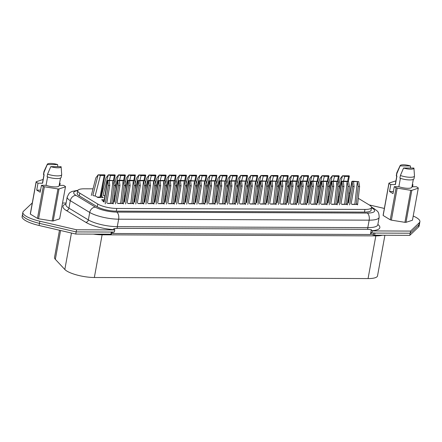 <?xml version="1.0" encoding="UTF-8"?>
<svg xmlns="http://www.w3.org/2000/svg" width="442" height="442" viewBox="0 0 442 442"><rect width="100%" height="100%" fill="white"/><g stroke="black" fill="none" stroke-linecap="round" stroke-linejoin="round"><path stroke-width="0.66" d="M413.215 216.033A22.47 5.856 -169.7 0 1 419.9 221.702A22.47 5.856 -169.7 0 1 419.32 222.702L410.568 231.078L372.357 230.928L371.291 229.713L367.827 229.321L117.301 228.343L113.699 228.707L114.765 229.923L114.379 232.061L76.168 231.912L39.465 223.359A22.47 5.856 -169.7 0 1 25.741 218.37A22.47 5.856 -169.7 0 1 22.487 214.425L22.873 212.293A22.47 5.856 -169.7 0 1 23.454 211.293L32.294 202.917M114.765 229.923L76.554 229.774L39.852 221.221A22.47 5.856 -169.7 0 1 26.133 216.237A22.47 5.856 -169.7 0 1 22.873 212.293M371.153 232.569L370.888 234.033L373.363 234.978A1.122 0.293 -169.7 0 0 374.634 235.21L409.795 235.348L418.546 226.973A22.47 5.856 -169.7 0 0 419.127 225.972L419.513 223.84A22.47 5.856 -169.7 0 1 418.933 224.84L410.182 233.216L371.971 233.067L370.81 232.365L370.424 234.498L112.832 233.492L113.091 232.056M62.521 203.033L66.096 203.049M111.854 231.895A1.122 0.293 -169.7 0 1 111.329 232.05L76.168 231.912L76.554 229.774M371.125 209.746A14.045 3.658 -169.7 0 1 371.158 210.226A14.045 3.658 -169.7 0 1 364.584 212.105L116.185 211.138A14.045 3.658 -169.7 0 1 97.152 206.701L79.179 195.817A14.045 3.658 -169.7 0 1 77.146 193.353A14.045 3.658 -169.7 0 1 77.344 192.911M369.186 204.911L384.347 208.442M419.9 221.702L419.513 223.84A22.47 5.856 -169.7 0 1 418.933 224.84L410.182 233.216L410.568 231.078M372.357 230.928L371.971 233.067M371.291 229.713L370.81 232.365M112.832 233.492L111.688 232.801M59.173 185.369L63.62 185.386L65.433 186.485A14.89 3.879 10.3 0 1 65.466 186.828L59.018 188.938A14.89 3.879 10.3 0 1 57.941 188.938L44.388 186.751A14.89 3.879 10.3 0 1 43.277 186.397L41.465 185.303L46.062 185.32A8.426 2.193 10.3 0 0 54.471 186.911A8.426 2.193 10.3 0 0 59.095 185.8L60.499 178.06M50.769 166.645A7.022 1.829 10.3 0 0 57.731 167.805A7.022 1.829 10.3 0 0 61.112 166.745A7.022 1.829 10.3 0 0 61.106 166.689L50.769 166.645L47.587 174.109A8.989 2.343 10.3 0 0 56.642 175.872A8.989 2.343 10.3 0 0 61.681 174.689A8.989 2.343 10.3 0 0 61.692 174.535L61.112 166.745M47.587 174.109L47.101 176.778A8.989 2.343 10.3 0 0 56.162 178.54A8.989 2.343 10.3 0 0 61.2 177.358L61.681 174.689M47.581 176.949L46.062 185.32M43.084 179.64A14.89 3.879 10.3 0 0 42.592 179.64L36.139 181.75L30.321 213.773A14.89 3.879 10.3 0 0 30.36 214.116L37.459 218.414A14.89 3.879 10.3 0 0 38.57 218.768L52.117 220.956A14.89 3.879 10.3 0 0 53.2 220.961L59.648 218.851L65.466 186.828M59.758 185.375L60.14 183.281L59.554 183.281M60.14 183.281L59.609 182.96M36.139 181.75A14.89 3.879 10.3 0 0 36.178 182.098L37.99 183.192L42.587 183.215L44.134 174.673L43.625 174.673L44.112 172.004L47.288 164.54L57.626 164.579A7.022 1.829 10.3 0 0 47.327 164.242A7.022 1.829 10.3 0 0 47.288 164.54M43.985 174.673L42.515 182.784A8.426 2.193 10.3 0 0 42.587 183.215M59.018 188.938L53.2 220.961M57.941 188.938L52.117 220.956M44.388 186.751L38.57 218.768M43.277 186.397L37.459 218.414M41.465 185.303L40.205 192.237L36.725 190.132L37.99 183.192M36.178 182.098L30.36 214.116M47.327 164.242L44.045 171.325A8.989 2.343 10.3 0 0 43.996 171.479A8.989 2.343 10.3 0 0 44.112 172.004M57.626 164.579L57.769 166.673M43.996 171.479L43.509 174.148A8.989 2.343 10.3 0 0 43.625 174.673M36.725 190.132L40.587 190.148M411.977 186.745L416.425 186.762L418.237 187.861A14.89 3.879 10.3 0 1 418.27 188.204L411.822 190.32A14.89 3.879 10.3 0 1 410.745 190.314L397.198 188.126A14.89 3.879 10.3 0 1 396.082 187.773L394.27 186.679L398.866 186.695A8.426 2.193 10.3 0 0 407.275 188.286A8.426 2.193 10.3 0 0 411.9 187.176L413.309 179.435M403.574 168.021A7.022 1.829 10.3 0 0 410.535 169.187A7.022 1.829 10.3 0 0 413.922 168.12A7.022 1.829 10.3 0 0 413.911 168.065L403.574 168.021L400.397 175.485A8.989 2.343 10.3 0 0 409.452 177.253A8.989 2.343 10.3 0 0 414.491 176.071A8.989 2.343 10.3 0 0 414.497 175.91L413.922 168.12M400.397 175.485L399.911 178.154A8.989 2.343 10.3 0 0 408.966 179.916A8.989 2.343 10.3 0 0 414.005 178.734L414.491 176.071M400.391 178.325L398.866 186.695M395.888 181.016A14.89 3.879 10.3 0 0 395.397 181.016L388.949 183.126L383.131 215.149A14.89 3.879 10.3 0 0 383.164 215.492L390.264 219.79A14.89 3.879 10.3 0 0 391.38 220.144L404.927 222.332A14.89 3.879 10.3 0 0 406.005 222.337L412.452 220.227L418.27 188.204M412.568 186.751L412.95 184.657L412.358 184.657M412.95 184.657L412.419 184.336M388.949 183.126A14.89 3.879 10.3 0 0 388.982 183.474L390.794 184.574L395.391 184.59L396.944 176.049L396.43 176.049L396.916 173.38L400.098 165.916L410.436 165.954A7.022 1.829 10.3 0 0 400.132 165.617A7.022 1.829 10.3 0 0 400.098 165.916M396.794 176.049L395.319 184.159A8.426 2.193 10.3 0 0 395.391 184.59M411.822 190.32L406.005 222.337M410.745 190.314L404.927 222.332M397.198 188.126L391.38 220.144M396.082 187.773L390.264 219.79M394.27 186.679L393.01 193.613L389.535 191.508L390.794 184.574M388.982 183.474L383.164 215.492M400.132 165.617L396.85 172.7A8.989 2.343 10.3 0 0 396.8 172.855A8.989 2.343 10.3 0 0 396.916 173.38M410.436 165.954L410.574 168.048M396.8 172.855L396.319 175.524A8.989 2.343 10.3 0 0 396.43 176.049M389.535 191.508L393.391 191.524M352.047 204.414L357.517 204.436L356.291 203.696M347.721 201.795L348.296 202.143M348.539 200.74L347.837 200.734M341.865 204.375L347.335 204.397L346.108 203.657M337.539 201.756L338.113 202.105M338.357 200.696L337.655 200.696M331.688 204.337L337.152 204.359L335.931 203.613M327.362 201.712L327.936 202.066M328.174 200.657L327.478 200.657M321.505 204.298L326.975 204.315L325.748 203.574M317.179 201.674L317.754 202.022M317.991 200.618L317.295 200.618M311.323 204.254L316.792 204.276L315.566 203.535M306.997 201.635L307.571 201.983M307.814 200.58L307.113 200.574M301.14 204.215L306.61 204.237L305.389 203.497M296.814 201.596L297.394 201.944M297.632 200.541L296.93 200.535M290.963 204.176L296.427 204.198L295.206 203.458M286.637 201.558L287.212 201.906M287.449 200.502L286.753 200.497M280.78 204.138L286.25 204.16L285.024 203.414M276.454 201.513L277.029 201.867M277.267 200.458L276.57 200.458M270.598 204.099L276.068 204.116L274.841 203.375M266.272 201.475L266.846 201.823M267.09 200.419L266.388 200.419M260.415 204.055L265.885 204.077L264.664 203.337M256.089 201.436L256.669 201.784M256.907 200.381L256.205 200.375M250.238 204.016L255.703 204.038L254.482 203.298M245.912 201.397L246.487 201.745M246.724 200.342L246.028 200.337M240.056 203.977L245.525 204L244.299 203.259M235.73 201.359L236.304 201.707M236.542 200.303L235.846 200.298M229.873 203.939L235.343 203.961L234.116 203.221M225.547 201.32L226.122 201.668M226.365 200.259L225.663 200.259M219.691 203.9L225.16 203.922L223.939 203.176M215.364 201.276L215.945 201.624M216.182 200.22L215.481 200.22M209.514 203.856L214.978 203.878L213.757 203.138M205.187 201.237L205.762 201.585M206 200.182L205.303 200.182M199.331 203.817L204.801 203.839L203.574 203.099M195.005 201.198L195.579 201.546M195.817 200.143L195.121 200.138M189.148 203.779L194.618 203.801L193.392 203.06M184.822 201.16L185.397 201.508M185.64 200.104L184.938 200.099M178.966 203.74L184.436 203.762L183.215 203.022M174.64 201.121L175.22 201.469M175.457 200.06L174.756 200.06M168.789 203.701L174.253 203.723L173.032 202.977M164.463 201.077L165.037 201.43M165.275 200.022L164.579 200.022M158.606 203.663L164.076 203.679L162.849 202.939M154.28 201.038L154.855 201.386M155.092 199.983L154.396 199.983M148.424 203.618L153.893 203.64L152.667 202.9M144.098 201L144.672 201.348M144.915 199.944L144.214 199.939M138.241 203.58L143.711 203.602L142.49 202.861M133.915 200.961L134.495 201.309M134.733 199.906L134.031 199.9M128.064 203.541L133.528 203.563L132.307 202.823M123.738 200.922L124.312 201.27M124.55 199.867L123.854 199.861M117.881 203.502L123.351 203.524L122.125 202.779M113.555 200.878L114.13 201.232M114.367 199.823L113.671 199.823M92.803 195.204L93.964 195.905L95.234 195.911L97.842 197.491L103.312 197.513L100.704 195.933L100.417 197.502M107.699 203.464L113.169 203.48L111.942 202.74M104.19 199.784L101.61 199.773L103.947 201.187M93.024 188.839L84.323 188.806A14.045 3.658 10.3 0 0 77.748 190.684A14.045 3.658 10.3 0 0 79.787 193.148L97.754 204.033A14.045 3.658 10.3 0 0 116.787 208.469L364.954 209.436A14.045 3.658 10.3 0 0 371.523 207.558A14.045 3.658 10.3 0 0 369.49 205.094L358.291 198.309M349.804 193.32A14.045 3.658 10.3 0 0 348.71 192.85M103.207 188.878L102.362 188.878M338.097 196.729L339.008 196.861M327.914 196.69L328.831 196.823M317.732 196.651L318.649 196.784M307.549 196.613L308.466 196.745M297.372 196.568L298.284 196.707M287.189 196.53L288.107 196.662M277.007 196.491L277.924 196.624M266.824 196.452L267.742 196.585M256.647 196.414L257.559 196.546M246.465 196.37L247.382 196.508M236.282 196.331L237.199 196.469M226.1 196.292L227.017 196.425M215.923 196.254L216.834 196.386M205.74 196.215L206.657 196.347M195.557 196.176L196.475 196.309M185.375 196.132L186.292 196.27M175.198 196.093L176.109 196.226M165.015 196.055L165.932 196.187M154.833 196.016L155.75 196.149M144.65 195.977L145.567 196.11M134.473 195.933L135.385 196.071M124.29 195.894L125.208 196.027M114.108 195.856L115.025 195.988M102.986 195.242L104.842 195.95M100.704 195.933L101.975 195.939L101.096 195.408M103.92 201.353L102.947 201.348L104.108 202.049M113.478 201.596L114.29 202.093M113.5 201.392L114.102 201.392M123.655 201.64L124.473 202.132M123.677 201.43L124.285 201.43M133.838 201.679L134.65 202.171L138.296 180.761L139.705 180.767L140.313 185.629L137.34 203.033M133.86 201.469L134.462 201.475M144.02 201.718L144.832 202.209M144.042 201.508L144.644 201.513M154.197 201.756L155.015 202.248L158.656 180.839L160.065 180.844L160.673 185.712L157.7 203.116M154.225 201.552L154.827 201.552M164.38 201.795L165.197 202.292L168.838 180.888L170.247 180.883L170.855 185.75L167.883 203.154M164.402 201.591L165.01 201.591M174.562 201.839L175.375 202.331L179.021 180.927L180.43 180.927L181.038 185.789L178.065 203.193M174.584 201.629L175.187 201.629M184.745 201.878L185.557 202.37M184.767 201.668L185.369 201.674M194.922 201.917L195.74 202.408M194.95 201.707L195.552 201.712M205.105 201.955L205.922 202.447L209.563 181.038L210.972 181.043L211.58 185.911L208.607 203.309M205.127 201.751L205.734 201.751M215.287 201.994L216.099 202.491M215.309 201.79L215.911 201.79M225.47 202.033L226.282 202.53L229.923 181.121L231.332 181.126L231.94 185.988L228.973 203.392M225.492 201.828L226.094 201.828M235.647 202.077L236.464 202.569M235.674 201.867L236.277 201.872M245.829 202.116L246.647 202.607L250.288 181.203L251.697 181.203L252.305 186.065L249.332 203.469M245.851 201.906L246.459 201.911M256.012 202.154L256.824 202.646M256.034 201.944L256.636 201.95M266.195 202.193L267.007 202.685L270.648 181.286L272.057 181.281L272.664 186.148L269.697 203.552M266.217 201.988L266.819 201.988M276.372 202.232L277.189 202.729M276.399 202.027L277.001 202.027M286.554 202.276L287.372 202.767M286.576 202.066L287.184 202.066M296.737 202.314L297.549 202.806L301.19 181.397L302.604 181.402L303.212 186.264L300.24 203.668M296.759 202.105L297.361 202.11M306.919 202.353L307.731 202.845M306.941 202.143L307.544 202.149M317.096 202.392L317.914 202.884L321.555 181.474L322.964 181.48L323.572 186.347L320.599 203.751M317.124 202.187L317.726 202.187M327.279 202.43L328.097 202.928M327.301 202.226L327.909 202.226M337.461 202.475L338.274 202.966L341.92 181.563L343.329 181.563L343.937 186.425L340.964 203.828M337.484 202.265L338.086 202.265M347.644 202.513L348.456 203.005M347.666 202.303L348.268 202.309M384.91 235.249L377.529 275.869A20.221 5.271 -169.7 0 1 368.064 278.57L94.35 277.504A20.221 5.271 -169.7 0 1 66.952 271.117A20.221 5.271 -169.7 0 1 64.825 269.482L55.338 259.332A20.221 5.271 -169.7 0 1 54.532 257.415L59.471 230.243M111.445 233.956A1.122 0.293 -169.7 0 1 111.467 234.033A1.122 0.293 -169.7 0 1 110.942 234.183L75.775 234.045L39.078 225.492A22.47 5.856 -169.7 0 1 25.354 220.503A22.47 5.856 -169.7 0 1 22.1 216.563L22.487 214.425A22.47 5.856 -169.7 0 0 25.741 218.37A22.47 5.856 -169.7 0 0 39.465 223.359L39.852 221.221M409.795 235.348L410.182 233.216L375.02 233.078A1.122 0.293 -169.7 0 1 373.755 232.84M75.775 234.045L76.168 231.912L39.465 223.359L39.078 225.492M113.445 180.391L114.384 175.513L114.953 174.883L108.312 174.855L106.008 177.955L101.505 195.513M103.069 195.298L108.312 174.861L110.577 175.496L109.362 180.237M114.384 175.513L110.577 175.496M114.152 180.574L115.185 175.242L114.953 174.883M123.622 180.43L124.567 175.551L125.136 174.922L118.495 174.894L116.191 177.993L114.843 183.242M114.859 189.06L118.489 174.899L120.754 175.54L119.539 180.275M124.567 175.551L120.754 175.54M124.335 180.612L125.368 175.281L125.136 174.922M133.804 180.469L134.749 175.596L135.318 174.96L128.677 174.938L126.373 178.032L125.025 183.281M125.042 189.104L128.672 174.938L130.937 175.579L129.721 180.319M134.749 175.596L130.937 175.579M134.517 180.651L135.318 174.96M143.987 180.513L144.932 175.634L145.495 174.999L138.854 174.977L136.55 178.071L135.208 183.32M135.219 189.143L138.854 174.982L141.12 175.618L139.904 180.358M144.932 175.634L141.12 175.618M144.7 180.695L145.727 175.358L145.495 174.999M154.17 180.551L155.109 175.673L155.678 175.043L149.037 175.015L146.733 178.115L145.385 183.358M149.037 175.015L151.302 175.656L150.087 180.397M155.109 175.673L151.302 175.656M154.877 180.734L155.91 175.402L155.678 175.043M164.347 180.59L165.291 175.712L165.861 175.082L159.219 175.054L156.916 178.154L155.567 183.397M159.219 175.054L161.479 175.695L160.264 180.435M165.291 175.712L161.479 175.695M165.059 180.772L166.093 175.441L165.861 175.082M124.572 180.706L125.429 185.574L124.025 185.568L123.163 180.701L124.572 180.706L122.268 180.286L118.456 180.275L117.931 180.679L119.34 180.684L119.948 185.552L116.981 202.955M119.948 185.552L118.544 185.546L117.677 180.452L114.014 201.922M115.406 203.933L118.544 185.546M117.627 203.348L120.666 203.337A1.685 0.917 90.2 0 1 120.644 203.475L120.782 203.475M121.042 203.513L120.666 203.337L123.163 180.701L119.34 180.684M125.429 185.574L123.401 203.966M122.042 203.519L124.025 185.568M134.755 180.745L135.611 185.612L134.208 185.607L133.34 180.739L134.755 180.745L132.451 180.325L128.639 180.314L128.114 180.723L129.523 180.728L130.13 185.59L127.158 202.994M130.13 185.59L128.727 185.585L128.114 180.723L124.462 202.127M125.589 203.972L128.727 185.585M127.81 203.386L130.843 203.397A1.685 0.917 90.2 0 1 130.821 203.513L130.965 203.513M124.191 201.961L127.86 180.491L128.114 180.723M130.843 203.397L133.34 180.739L129.523 180.728M135.611 185.612L133.583 204.005M132.224 203.558L134.208 185.607M130.843 203.375L131.219 203.552M140.313 185.629L138.904 185.623L138.296 180.767M135.766 204.011L138.904 185.623M137.992 203.425L141.026 203.419A1.685 0.917 90.2 0 1 141.004 203.552L141.147 203.552M144.932 180.789L145.794 185.651L144.385 185.646L143.523 180.784L144.932 180.789L142.633 180.369L138.037 180.529L134.374 202.005M141.401 203.591L141.026 203.419L143.523 180.784L139.705 180.767M145.794 185.651L143.76 204.044M142.407 203.596L144.385 185.646M155.114 180.828L155.971 185.69L154.567 185.684L153.706 180.822L155.114 180.828L149.004 180.391L148.473 180.8L149.882 180.806L150.49 185.673L147.523 203.071M150.49 185.673L149.087 185.668L148.473 180.8L144.821 202.204M145.948 204.049L149.087 185.668M148.169 203.469L151.203 203.48A1.685 0.917 90.2 0 1 151.186 203.591L151.33 203.591M144.556 202.044L148.219 180.568L148.473 180.8M151.203 203.48L153.706 180.822L149.882 180.806M155.971 185.69L153.943 204.082M152.589 203.635L154.567 185.684M151.208 203.458L151.584 203.635M160.673 185.712L159.269 185.706L158.656 180.85M156.131 204.093L159.269 185.706M158.352 203.508L161.385 203.519A1.685 0.917 90.2 0 1 161.369 203.629L161.507 203.635M165.297 180.866L166.153 185.734L164.75 185.728L163.888 180.861L165.297 180.866L162.993 180.447L158.402 180.607L154.739 202.082M161.385 203.519L163.888 180.861L160.065 180.844M166.153 185.734L164.126 204.121M162.767 203.674L164.75 185.728M161.391 203.497L161.766 203.674M170.855 185.75L169.452 185.745L168.838 180.877L169.363 180.474L173.176 180.485L175.48 180.905L176.336 185.773L174.308 204.16M166.314 204.132L169.452 185.745M168.535 203.547L171.568 203.558A1.685 0.917 90.2 0 1 171.546 203.674L171.689 203.674M164.916 202.121L168.584 180.651L168.838 180.877M176.336 185.773L174.933 185.767L174.065 180.9L170.247 180.883M171.568 203.558L174.065 180.9L175.48 180.916M172.949 203.718L174.933 185.767M171.568 203.535L171.944 203.712M174.529 180.629L175.474 175.75L176.043 175.12L169.402 175.093L167.093 178.192L165.75 183.441M165.767 189.259L169.397 175.098L171.662 175.739L170.446 180.474M175.474 175.75L171.662 175.739M175.242 180.811L176.043 175.12M184.712 180.667L185.657 175.789L186.22 175.159L179.579 175.131L177.275 178.231L175.933 183.48M175.944 189.303L179.579 175.137L181.844 175.778L180.629 180.518M185.657 175.789L181.844 175.778M185.425 180.85L186.452 175.518L186.22 175.159M194.894 180.706L195.834 175.833L196.403 175.198L189.762 175.176L187.458 178.27L186.11 183.518M186.126 189.342L189.762 175.181L192.027 175.817L190.811 180.557M195.834 175.833L192.027 175.817M195.602 180.894L196.635 175.557L196.403 175.198M205.071 180.75L206.016 175.872L206.585 175.242L199.944 175.214L197.64 178.314L196.292 183.557M196.309 189.38L199.939 175.22L202.204 175.855L200.988 180.596M206.016 175.872L202.204 175.855M205.784 180.933L206.817 175.601L206.585 175.242M215.254 180.789L216.199 175.91L216.768 175.281L210.127 175.253L207.817 178.353L206.475 183.596M206.491 189.419L210.121 175.259L212.387 175.894L211.171 180.634M216.199 175.91L212.387 175.894M215.967 180.971L216.768 175.281M225.437 180.828L226.376 175.949L226.945 175.319L220.304 175.292L218 178.391L216.657 183.64M220.304 175.292L222.569 175.938L221.354 180.673M226.376 175.949L222.569 175.938M226.149 181.01L227.177 175.678L226.945 175.319M235.619 180.866L236.558 175.988L237.127 175.358L230.486 175.33L228.183 178.43L226.834 183.679M226.851 189.496L230.486 175.336L232.752 175.977L231.536 180.712M236.558 175.988L232.752 175.977M236.326 181.049L237.36 175.717L237.127 175.358M245.796 180.905L246.741 176.032L247.31 175.397L240.669 175.375L238.365 178.469L237.017 183.717M240.669 175.375L242.929 176.015L241.713 180.756M246.741 176.032L242.929 176.015M246.509 181.093L247.542 175.756L247.31 175.397M255.979 180.949L256.924 176.071L257.487 175.435L250.852 175.413L248.542 178.507L247.2 183.756M250.852 175.413L253.111 176.054L251.896 180.795M256.924 176.071L253.111 176.054M256.692 181.132L257.719 175.8L257.487 175.435M266.161 180.988L267.101 176.109L267.67 175.48L261.029 175.452L258.725 178.551L257.382 183.795M257.393 189.618L261.029 175.457L263.294 176.093L262.078 180.833M267.101 176.109L263.294 176.093M266.874 181.17L267.902 175.839L267.67 175.48M276.344 181.027L277.283 176.148L277.852 175.518L271.211 175.491L268.907 178.59L267.559 183.833M267.576 189.657L271.211 175.496L273.476 176.131L272.261 180.872M277.283 176.148L273.476 176.131M277.051 181.209L278.084 175.877L277.852 175.518M286.521 181.065L287.466 176.187L288.035 175.557L281.394 175.529L279.09 178.629L277.742 183.878M277.758 189.695L281.388 175.535L283.654 176.176L282.438 180.911M287.466 176.187L283.654 176.176M287.234 181.248L288.267 175.916L288.035 175.557M296.704 181.104L297.648 176.231L298.212 175.596L291.576 175.573L289.267 178.667L287.924 183.916M287.941 189.74L291.571 175.573L293.836 176.214L292.621 180.955M297.648 176.231L293.836 176.214M297.416 181.286L298.444 175.955L298.212 175.596M306.886 181.148L307.825 176.27L308.394 175.634L301.753 175.612L299.449 178.706L298.107 183.955M298.118 189.778L301.753 175.618L304.019 176.253L302.803 180.993M307.825 176.27L304.019 176.253M307.593 181.331L308.627 175.993L308.394 175.634M317.069 181.187L318.008 176.308L318.577 175.678L311.936 175.651L309.632 178.75L308.284 183.994M311.936 175.651L314.201 176.292L312.986 181.032M318.008 176.308L314.201 176.292M317.776 181.369L318.809 176.038L318.577 175.678M327.246 181.226L328.191 176.347L328.76 175.717L322.119 175.689L319.815 178.789L318.467 184.032M318.483 189.856L322.113 175.695L324.378 176.33L323.163 181.071M328.191 176.347L324.378 176.33M327.958 181.408L328.992 176.076L328.76 175.717M337.428 181.264L338.373 176.386L338.937 175.756L332.301 175.728L329.992 178.828L328.649 184.076M328.666 189.894L332.296 175.734L334.561 176.375L333.345 181.109M338.373 176.386L334.561 176.375M338.141 181.447L339.169 176.115L338.937 175.756M347.611 181.303L348.55 176.424L349.119 175.794L342.478 175.772L340.174 178.866L338.832 184.115M338.843 189.938L342.478 175.772L344.743 176.413L343.528 181.154M348.55 176.424L344.743 176.413M348.318 181.485L349.351 176.154L349.119 175.794M181.038 185.789L179.629 185.784L179.021 180.922L179.546 180.513L183.358 180.524L185.657 180.944L186.518 185.811L184.485 204.204M176.491 204.171L179.629 185.784M178.717 203.585L181.745 203.596A1.685 0.917 90.2 0 1 181.728 203.712L181.872 203.712M175.098 202.16L178.761 180.69L179.021 180.922M186.518 185.811L185.11 185.806L184.248 180.938L180.43 180.927M181.745 203.596L184.248 180.938L185.662 180.955M183.132 203.756L185.11 185.806M181.75 203.574L182.126 203.751M195.839 180.982L196.696 185.85L195.292 185.844L194.43 180.982L195.839 180.982L189.728 180.551L189.198 180.96L190.607 180.966L191.215 185.828L188.248 203.232M191.215 185.828L189.811 185.822L189.198 180.96L185.546 202.364M186.673 204.21L189.811 185.822M188.894 203.624L191.927 203.64A1.685 0.917 90.2 0 1 191.911 203.751L192.049 203.751M185.281 202.204L188.944 180.728L189.198 180.96M191.927 203.64L194.43 180.982L190.607 180.966M196.696 185.85L194.668 204.243M193.314 203.795L195.292 185.844M191.933 203.618L192.309 203.79M206.022 181.027L206.878 185.889L205.475 185.883L204.613 181.021L206.022 181.027L199.906 180.59L199.381 180.999L200.79 181.005L201.397 185.867L198.425 203.27M201.397 185.867L199.994 185.861L199.381 180.999L195.729 202.403M196.856 204.248L199.994 185.861M199.077 203.668L202.11 203.679A1.685 0.917 90.2 0 1 202.093 203.79L202.232 203.79M195.463 202.243L199.127 180.767L199.381 180.999M202.11 203.679L204.613 181.021L200.79 181.005M206.878 185.889L204.85 204.281M203.491 203.834L205.475 185.883M202.116 203.657L202.491 203.828M211.58 185.911L210.177 185.905L209.563 181.049M207.038 204.292L210.177 185.905M209.259 203.707L212.293 203.696A1.685 0.917 90.2 0 1 212.27 203.828L212.414 203.828M216.204 181.065L217.061 185.933L215.657 185.927L214.79 181.06L216.204 181.065L213.9 180.645L209.309 180.806L205.641 202.281M212.668 203.873L212.293 203.696L214.79 181.06L210.972 181.043M217.061 185.933L215.033 204.32M213.674 203.873L215.657 185.927M226.381 181.104L227.243 185.972L225.834 185.966L224.972 181.098L226.381 181.104L220.271 180.667L219.746 181.076L221.155 181.082L221.762 185.949L218.79 203.353M221.762 185.949L220.354 185.944L219.746 181.076L216.094 202.486M217.215 204.331L220.354 185.944M219.442 203.745L222.47 203.756A1.685 0.917 90.2 0 1 222.453 203.873L222.597 203.873M215.823 202.32L219.486 180.85L219.746 181.076M222.47 203.756L224.972 181.098L221.155 181.082M227.243 185.972L225.21 204.359M223.856 203.917L225.834 185.966M222.475 203.734L222.851 203.911M231.94 185.988L230.536 185.983L229.923 181.126M227.398 204.37L230.536 185.983M229.619 203.784L232.652 203.795A1.685 0.917 90.2 0 1 232.636 203.911L232.774 203.911M236.564 181.143L237.42 186.01L236.017 186.005L235.155 181.137L236.564 181.143L234.26 180.723L229.669 180.888L226.006 202.359M232.652 203.795L235.155 181.137L231.332 181.126M237.42 186.01L235.393 204.403M234.039 203.955L236.017 186.005M232.658 203.773L233.033 203.95M246.746 181.181L247.603 186.049L246.2 186.043L245.338 181.176L246.746 181.181L240.63 180.75L240.105 181.159L241.514 181.165L242.122 186.027L239.15 203.43M242.122 186.027L240.719 186.021L240.105 181.159L236.453 202.563M237.581 204.408L240.719 186.021M239.802 203.823L242.835 203.834A1.685 0.917 90.2 0 1 242.818 203.95L242.956 203.95M236.188 202.397L239.851 180.927L240.105 181.159M242.835 203.834L245.338 181.176L241.514 181.165M247.603 186.049L245.575 204.442M244.216 203.994L246.2 186.043M242.835 203.812L243.216 203.989M252.305 186.065L250.901 186.06L250.288 181.198L250.813 180.789L256.929 181.226L257.785 186.088L255.758 204.48M247.763 204.447L250.901 186.06M249.984 203.867L253.017 203.878A1.685 0.917 90.2 0 1 252.995 203.989L253.139 203.989M246.365 202.442L250.034 180.966L250.288 181.198M257.785 186.088L256.382 186.082L255.515 181.22L251.697 181.203M253.017 203.878L255.515 181.22L256.929 181.231M254.399 204.033L256.382 186.082M253.017 203.856L253.393 204.027M267.106 181.264L267.968 186.126L266.559 186.121L265.697 181.259L267.106 181.264L260.995 180.828L260.471 181.237L261.879 181.242L262.487 186.11L259.515 203.508M262.487 186.11L261.078 186.104L260.471 181.237L256.819 202.64M257.94 204.486L261.078 186.104M260.167 203.906L263.194 203.917A1.685 0.917 90.2 0 1 263.178 204.027L263.322 204.027M256.548 202.48L260.211 181.005L260.471 181.237M263.194 203.917L265.697 181.259L261.879 181.242M267.968 186.126L265.935 204.519M264.581 204.071L266.559 186.121M263.2 203.895L263.576 204.071M272.664 186.148L271.261 186.143L270.648 181.275L271.178 180.866L277.289 181.303L278.145 186.17L276.117 204.558M268.123 204.53L271.261 186.143M270.344 203.944L273.377 203.955A1.685 0.917 90.2 0 1 273.36 204.066L273.499 204.071M266.73 202.519L270.393 181.049L270.648 181.275M278.145 186.17L276.742 186.165L275.88 181.297L272.057 181.281M273.377 203.955L275.88 181.297L277.289 181.308M274.764 204.116L276.742 186.165M273.383 203.933L273.758 204.11M287.471 181.342L288.328 186.209L286.924 186.204L286.062 181.336L287.471 181.342L285.167 180.922L281.355 180.911L280.83 181.314L282.239 181.319L282.847 186.187L279.874 203.591M282.847 186.187L281.443 186.181L280.576 181.087L276.913 202.558M278.305 204.569L281.443 186.181M280.526 203.983L283.56 203.972A1.685 0.917 90.2 0 1 283.543 204.11L283.681 204.11M283.941 204.149L283.56 203.972L286.062 181.336L282.239 181.319M288.328 186.209L286.3 204.602M284.941 204.154L286.924 186.204M297.654 181.38L298.51 186.248L297.107 186.242L296.239 181.375L297.654 181.38L295.35 180.96L291.538 180.949L291.013 181.358L292.422 181.364L293.029 186.226L290.057 203.629M293.029 186.226L291.626 186.22L291.013 181.358L287.361 202.762M288.488 204.607L291.626 186.22M290.709 204.022L293.742 204.033A1.685 0.917 90.2 0 1 293.72 204.149L293.864 204.149M287.09 202.596L290.759 181.126L291.013 181.358M293.742 204.033L296.239 181.375L292.422 181.364M298.51 186.248L296.483 204.64M295.123 204.193L297.107 186.242M293.742 204.011L294.118 204.187M303.212 186.264L301.803 186.259L301.195 181.402M298.665 204.646L301.803 186.259M300.892 204.06L303.925 204.055A1.685 0.917 90.2 0 1 303.903 204.187L304.046 204.187M307.831 181.424L308.693 186.286L307.284 186.281L306.422 181.419L307.831 181.424L305.532 181.005L300.936 181.165L297.273 202.64M304.3 204.226L303.925 204.055L306.422 181.419L302.604 181.402M308.693 186.286L306.66 204.679M305.306 204.232L307.284 186.281M318.013 181.463L318.87 186.325L317.466 186.32L316.605 181.458L318.013 181.463L311.903 181.027L311.372 181.435L312.781 181.441L313.389 186.309L310.422 203.707M313.389 186.309L311.986 186.303L311.372 181.435L307.72 202.839M308.847 204.685L311.986 186.303M311.069 204.105L314.102 204.116A1.685 0.917 90.2 0 1 314.085 204.226L314.223 204.226M307.455 202.679L311.118 181.203L311.372 181.435M314.102 204.116L316.605 181.458L312.781 181.441M318.87 186.325L316.842 204.718M315.489 204.27L317.466 186.32M314.107 204.093L314.483 204.27M323.572 186.347L322.168 186.342L321.555 181.485M319.03 204.729L322.168 186.342M321.251 204.143L324.284 204.154A1.685 0.917 90.2 0 1 324.268 204.265L324.406 204.27M328.196 181.502L329.052 186.369L327.649 186.364L326.787 181.496L328.196 181.502L325.892 181.082L321.301 181.242L317.638 202.718M324.284 204.154L326.787 181.496L322.964 181.48M329.052 186.369L327.025 204.757M325.666 204.309L327.649 186.364M324.284 204.132L324.666 204.309M338.379 181.54L339.235 186.408L337.832 186.402L336.964 181.535L338.379 181.54L336.075 181.121L332.262 181.109L331.738 181.513L333.146 181.518L333.754 186.386L330.782 203.79M333.754 186.386L332.351 186.38L331.738 181.513L328.086 202.922M329.213 204.768L332.351 186.38M331.434 204.182L334.467 204.193A1.685 0.917 90.2 0 1 334.445 204.309L334.588 204.309M327.815 202.756L331.483 181.286L331.738 181.513M334.467 204.193L336.964 181.535L333.146 181.518M339.235 186.408L337.202 204.795M335.848 204.353L337.832 186.402M334.467 204.171L334.843 204.348M343.937 186.425L342.528 186.419L341.915 181.557L342.445 181.148L346.257 181.159L348.561 181.59L349.418 186.447L347.384 204.839M339.39 204.806L342.528 186.419M341.616 204.221L344.644 204.232A1.685 0.917 90.2 0 1 344.627 204.348L344.771 204.348M337.997 202.795L341.66 181.325L341.915 181.557M349.418 186.447L348.009 186.441L347.147 181.574L343.329 181.563M344.644 204.232L347.147 181.574L348.556 181.579M346.031 204.392L348.009 186.441M344.649 204.21L345.025 204.386M358.738 181.623L359.595 186.485L358.191 186.48L357.329 181.618L358.738 181.623L352.628 181.187L352.097 181.596L353.506 181.601L354.114 186.463L351.147 203.867M354.114 186.463L352.71 186.458L352.097 181.596L348.445 203M349.572 204.845L352.71 186.458M351.793 204.259L354.827 204.276A1.685 0.917 90.2 0 1 354.81 204.386L354.948 204.386M348.18 202.839L351.843 181.364L352.097 181.596M354.827 204.276L357.329 181.618L353.506 181.601M359.595 186.485L357.567 204.878M356.213 204.431L358.191 186.48M354.832 204.254L355.208 204.425M114.39 180.667L115.246 185.535L113.843 185.53L112.981 180.662L114.39 180.667L108.279 180.231L107.749 180.64L109.157 180.645L109.765 185.513L106.798 202.917M109.765 185.513L108.362 185.507L107.749 180.64L104.097 202.044M105.224 203.895L108.362 185.507M107.445 203.309L110.478 203.32A1.685 0.917 90.2 0 1 110.461 203.43L110.605 203.436M103.831 201.883L107.494 180.413L107.749 180.64M110.478 203.32L112.981 180.662L109.157 180.645M115.246 185.535L113.218 203.922M111.865 203.48L113.843 185.53M110.483 203.298L110.859 203.475M100.489 197.115L100.025 197.115L104.207 175.474L104.771 174.844L98.13 174.817L95.826 177.916L91.323 195.475M100.5 197.044L97.201 197.104M92.886 195.253L98.13 174.822L100.395 175.457L95.146 195.911M104.207 175.474L100.395 175.457M100.997 195.933L105.003 175.203L104.771 174.844M114.428 229.718A23.874 6.221 -169.7 0 1 85.803 222.309L66.383 210.552A23.874 6.221 -169.7 0 1 65.913 204.071M77.753 190.679A15.73 4.1 10.3 0 0 75.98 195.37L95.4 207.132A15.73 4.1 10.3 0 0 116.716 212.099L367.241 213.072A15.73 4.1 10.3 0 0 372.319 208.21L371.495 207.712M377.86 224.442A23.874 6.221 -169.7 0 1 372.02 230.724M418.546 226.973L419.32 222.702M371.49 207.06L374.263 208.74C377.418 211.398 378.949 210.983 379.159 217.315A21.349 5.564 -169.7 0 1 369.169 220.166L367.81 227.636A21.349 5.564 10.3 0 0 377.799 224.785L377.739 225.006M367.241 213.072A5.619 3.055 -89.8 0 1 369.169 220.166L118.644 219.188A21.349 5.564 -169.7 0 1 89.72 212.447L70.3 200.685A21.349 5.564 -169.7 0 1 67.206 196.939L65.847 204.408A21.349 5.564 10.3 0 0 68.941 208.154L88.361 219.917A21.349 5.564 10.3 0 0 117.29 226.658L367.81 227.636A2.53 1.376 90.2 0 0 367.827 229.321M75.98 195.37A5.619 4.481 121.2 0 0 70.3 200.685L68.941 208.154A2.53 2.017 -58.8 0 1 66.383 210.552M95.4 207.132A5.619 4.481 121.2 0 0 89.72 212.447L88.361 219.917A2.53 2.017 -58.8 0 1 85.803 222.309M116.716 212.099A5.619 3.055 90.2 0 1 118.644 219.188L117.29 226.658A2.53 1.376 90.2 0 0 117.301 228.343M374.263 208.74A5.619 4.481 121.2 0 0 372.319 208.21M116.787 208.469L116.301 211.138M97.754 204.033L97.257 206.762M364.954 209.436L364.468 212.105M79.787 193.148L79.289 195.883M382.319 235.243A20.221 5.271 -169.7 0 1 375.827 235.879L102.113 234.812A2.807 1.53 90.2 0 1 102.29 234.149M94.35 277.504L102.113 234.812A20.221 5.271 -169.7 0 1 93.411 234.116M64.825 269.482L71.449 233.039M373.363 234.978L373.711 233.072M374.634 235.21L375.02 233.078M110.942 234.183L111.329 232.05M368.064 278.57L375.827 235.879A2.807 1.53 90.2 0 1 375.998 235.216M55.338 259.332L60.582 230.503M145.401 189.182L149.037 175.021M155.584 189.22L159.214 175.06M117.815 203.464L120.644 203.475M117.931 180.69L114.279 202.088M127.998 203.502L130.821 203.513M138.18 203.541L141.004 203.552M148.357 203.58L151.186 203.591M158.54 203.618L161.369 203.629M168.722 203.663L171.546 203.674M216.668 189.458L220.304 175.297M237.034 189.541L240.663 175.38M247.216 189.579L250.846 175.419M308.301 189.817L311.936 175.656M178.905 203.701L181.728 203.712M189.082 203.74L191.911 203.751M199.265 203.779L202.093 203.79M209.447 203.817L212.27 203.828M219.63 203.861L222.453 203.873M229.807 203.9L232.636 203.911M239.989 203.939L242.818 203.95M250.172 203.977L252.995 203.989M260.355 204.016L263.178 204.027M270.532 204.055L273.36 204.066M280.714 204.099L283.543 204.11M280.83 181.325L277.178 202.723M290.897 204.138L293.72 204.149M301.079 204.176L303.903 204.187M311.256 204.215L314.085 204.226M321.439 204.254L324.268 204.265M331.622 204.298L334.445 204.309M341.804 204.337L344.627 204.348M351.981 204.375L354.81 204.386M107.633 203.419L110.461 203.43M379.159 217.315L377.799 224.785M77.925 190.275L72.029 191.43L70.179 192.43L69.173 193.264L67.206 196.939M371.523 207.558L370.96 210.668M77.748 190.684L77.179 193.834M111.467 234.033L111.826 232.05"/></g></svg>
